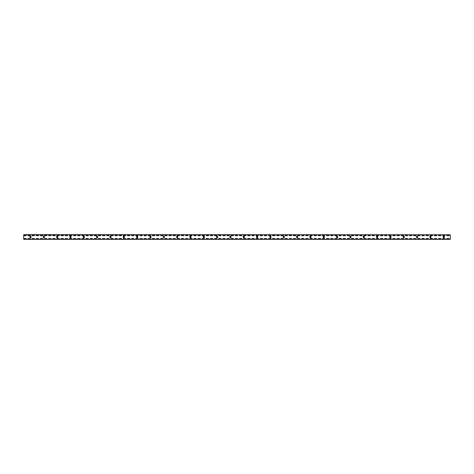 <?xml version="1.0" encoding="UTF-8"?>
<svg xmlns="http://www.w3.org/2000/svg" width="474" height="474" viewBox="0 0 474 474"><rect width="100%" height="100%" fill="white"/><g stroke="black" fill="none" stroke-linecap="round" stroke-linejoin="round"><path stroke-width="0.36" stroke-dasharray="2.37 1.78" d="M444.594 237A0.96 0.96 0 0 0 443.154 236.171A0.96 0.96 0 0 0 443.154 237.829A0.96 0.96 0 0 0 444.594 237M444.091 237A0.456 0.456 0 0 1 443.403 237.397A0.456 0.456 0 0 1 443.403 236.603A0.456 0.456 0 0 1 444.091 237M431.263 237A0.96 0.96 0 0 0 429.823 236.171A0.96 0.96 0 0 0 429.823 237.829A0.96 0.96 0 0 0 431.263 237M430.759 237A0.456 0.456 0 0 1 430.072 237.397A0.456 0.456 0 0 1 430.072 236.603A0.456 0.456 0 0 1 430.759 237M417.932 237A0.96 0.96 0 0 0 416.492 236.171A0.96 0.96 0 0 0 416.492 237.829A0.96 0.96 0 0 0 417.932 237M417.428 237A0.456 0.456 0 0 1 416.741 237.397A0.456 0.456 0 0 1 416.741 236.603A0.456 0.456 0 0 1 417.428 237M404.6 237A0.96 0.96 0 0 0 403.161 236.171A0.96 0.96 0 0 0 403.161 237.829A0.96 0.96 0 0 0 404.6 237M404.097 237A0.456 0.456 0 0 1 403.41 237.397A0.456 0.456 0 0 1 403.41 236.603A0.456 0.456 0 0 1 404.097 237M391.269 237A0.96 0.96 0 0 0 389.829 236.171A0.96 0.96 0 0 0 389.829 237.829A0.96 0.96 0 0 0 391.269 237M390.766 237A0.456 0.456 0 0 1 390.078 237.397A0.456 0.456 0 0 1 390.078 236.603A0.456 0.456 0 0 1 390.766 237M377.938 237A0.96 0.96 0 0 0 376.498 236.171A0.96 0.96 0 0 0 376.498 237.829A0.96 0.96 0 0 0 377.938 237M377.434 237A0.456 0.456 0 0 1 376.747 237.397A0.456 0.456 0 0 1 376.747 236.603A0.456 0.456 0 0 1 377.434 237M364.607 237A0.96 0.96 0 0 0 363.167 236.171A0.96 0.96 0 0 0 363.167 237.829A0.96 0.96 0 0 0 364.607 237M364.103 237A0.456 0.456 0 0 1 363.416 237.397A0.456 0.456 0 0 1 363.416 236.603A0.456 0.456 0 0 1 364.103 237M351.275 237A0.96 0.96 0 0 0 349.836 236.171A0.96 0.96 0 0 0 349.836 237.829A0.96 0.96 0 0 0 351.275 237M350.772 237A0.456 0.456 0 0 1 350.085 237.397A0.456 0.456 0 0 1 350.085 236.603A0.456 0.456 0 0 1 350.772 237M337.944 237A0.96 0.96 0 0 0 336.504 236.171A0.96 0.96 0 0 0 336.504 237.829A0.96 0.96 0 0 0 337.944 237M337.441 237A0.456 0.456 0 0 1 336.753 237.397A0.456 0.456 0 0 1 336.753 236.603A0.456 0.456 0 0 1 337.441 237M324.613 237A0.96 0.96 0 0 0 323.173 236.171A0.96 0.96 0 0 0 323.173 237.829A0.96 0.96 0 0 0 324.613 237M324.109 237A0.456 0.456 0 0 1 323.422 237.397A0.456 0.456 0 0 1 323.422 236.603A0.456 0.456 0 0 1 324.109 237M311.282 237A0.96 0.96 0 0 0 309.842 236.171A0.96 0.96 0 0 0 309.842 237.829A0.96 0.96 0 0 0 311.282 237M310.778 237A0.456 0.456 0 0 1 310.091 237.397A0.456 0.456 0 0 1 310.091 236.603A0.456 0.456 0 0 1 310.778 237M297.95 237A0.96 0.96 0 0 0 296.511 236.171A0.96 0.96 0 0 0 296.511 237.829A0.96 0.96 0 0 0 297.95 237M297.447 237A0.456 0.456 0 0 1 296.76 237.397A0.456 0.456 0 0 1 296.76 236.603A0.456 0.456 0 0 1 297.447 237M284.619 237A0.96 0.96 0 0 0 283.179 236.171A0.96 0.96 0 0 0 283.179 237.829A0.96 0.96 0 0 0 284.619 237M284.116 237A0.456 0.456 0 0 1 283.428 237.397A0.456 0.456 0 0 1 283.428 236.603A0.456 0.456 0 0 1 284.116 237M271.288 237A0.96 0.96 0 0 0 269.848 236.171A0.96 0.96 0 0 0 269.848 237.829A0.96 0.96 0 0 0 271.288 237M270.784 237A0.456 0.456 0 0 1 270.097 237.397A0.456 0.456 0 0 1 270.097 236.603A0.456 0.456 0 0 1 270.784 237M257.957 237A0.96 0.96 0 0 0 256.517 236.171A0.96 0.96 0 0 0 256.517 237.829A0.96 0.96 0 0 0 257.957 237M257.453 237A0.456 0.456 0 0 1 256.766 237.397A0.456 0.456 0 0 1 256.766 236.603A0.456 0.456 0 0 1 257.453 237M244.625 237A0.96 0.96 0 0 0 243.186 236.171A0.96 0.96 0 0 0 243.186 237.829A0.96 0.96 0 0 0 244.625 237M244.122 237A0.456 0.456 0 0 1 243.435 237.397A0.456 0.456 0 0 1 243.435 236.603A0.456 0.456 0 0 1 244.122 237M231.294 237A0.96 0.96 0 0 0 229.854 236.171A0.96 0.96 0 0 0 229.854 237.829A0.96 0.96 0 0 0 231.294 237M230.791 237A0.456 0.456 0 0 1 230.103 237.397A0.456 0.456 0 0 1 230.103 236.603A0.456 0.456 0 0 1 230.791 237M217.963 237A0.96 0.96 0 0 0 216.523 236.171A0.96 0.96 0 0 0 216.523 237.829A0.96 0.96 0 0 0 217.963 237M217.459 237A0.456 0.456 0 0 1 216.772 237.397A0.456 0.456 0 0 1 216.772 236.603A0.456 0.456 0 0 1 217.459 237M204.632 237A0.96 0.96 0 0 0 203.192 236.171A0.96 0.96 0 0 0 203.192 237.829A0.96 0.96 0 0 0 204.632 237M204.128 237A0.456 0.456 0 0 1 203.441 237.397A0.456 0.456 0 0 1 203.441 236.603A0.456 0.456 0 0 1 204.128 237M191.3 237A0.96 0.96 0 0 0 189.861 236.171A0.96 0.96 0 0 0 189.861 237.829A0.96 0.96 0 0 0 191.3 237M190.797 237A0.456 0.456 0 0 1 190.11 237.397A0.456 0.456 0 0 1 190.11 236.603A0.456 0.456 0 0 1 190.797 237M177.969 237A0.96 0.96 0 0 0 176.529 236.171A0.96 0.96 0 0 0 176.529 237.829A0.96 0.96 0 0 0 177.969 237M177.466 237A0.456 0.456 0 0 1 176.778 237.397A0.456 0.456 0 0 1 176.778 236.603A0.456 0.456 0 0 1 177.466 237M164.638 237A0.96 0.96 0 0 0 163.198 236.171A0.96 0.96 0 0 0 163.198 237.829A0.96 0.96 0 0 0 164.638 237M164.134 237A0.456 0.456 0 0 1 163.447 237.397A0.456 0.456 0 0 1 163.447 236.603A0.456 0.456 0 0 1 164.134 237M151.307 237A0.96 0.96 0 0 0 149.867 236.171A0.96 0.96 0 0 0 149.867 237.829A0.96 0.96 0 0 0 151.307 237M150.803 237A0.456 0.456 0 0 1 150.116 237.397A0.456 0.456 0 0 1 150.116 236.603A0.456 0.456 0 0 1 150.803 237M137.975 237A0.96 0.96 0 0 0 136.536 236.171A0.96 0.96 0 0 0 136.536 237.829A0.96 0.96 0 0 0 137.975 237M137.472 237A0.456 0.456 0 0 1 136.785 237.397A0.456 0.456 0 0 1 136.785 236.603A0.456 0.456 0 0 1 137.472 237M124.644 237A0.96 0.96 0 0 0 123.204 236.171A0.96 0.96 0 0 0 123.204 237.829A0.96 0.96 0 0 0 124.644 237M124.141 237A0.456 0.456 0 0 1 123.453 237.397A0.456 0.456 0 0 1 123.453 236.603A0.456 0.456 0 0 1 124.141 237M111.313 237A0.96 0.96 0 0 0 109.873 236.171A0.96 0.96 0 0 0 109.873 237.829A0.96 0.96 0 0 0 111.313 237M110.809 237A0.456 0.456 0 0 1 110.122 237.397A0.456 0.456 0 0 1 110.122 236.603A0.456 0.456 0 0 1 110.809 237M97.982 237A0.96 0.96 0 0 0 96.542 236.171A0.96 0.96 0 0 0 96.542 237.829A0.96 0.96 0 0 0 97.982 237M97.478 237A0.456 0.456 0 0 1 96.791 237.397A0.456 0.456 0 0 1 96.791 236.603A0.456 0.456 0 0 1 97.478 237M84.65 237A0.96 0.96 0 0 0 83.211 236.171A0.96 0.96 0 0 0 83.211 237.829A0.96 0.96 0 0 0 84.65 237M84.147 237A0.456 0.456 0 0 1 83.46 237.397A0.456 0.456 0 0 1 83.46 236.603A0.456 0.456 0 0 1 84.147 237M71.319 237A0.96 0.96 0 0 0 69.879 236.171A0.96 0.96 0 0 0 69.879 237.829A0.96 0.96 0 0 0 71.319 237M70.816 237A0.456 0.456 0 0 1 70.128 237.397A0.456 0.456 0 0 1 70.128 236.603A0.456 0.456 0 0 1 70.816 237M57.988 237A0.96 0.96 0 0 0 56.548 236.171A0.96 0.96 0 0 0 56.548 237.829A0.96 0.96 0 0 0 57.988 237M57.484 237A0.456 0.456 0 0 1 56.797 237.397A0.456 0.456 0 0 1 56.797 236.603A0.456 0.456 0 0 1 57.484 237M44.657 237A0.96 0.96 0 0 0 43.217 236.171A0.96 0.96 0 0 0 43.217 237.829A0.96 0.96 0 0 0 44.657 237M44.153 237A0.456 0.456 0 0 1 43.466 237.397A0.456 0.456 0 0 1 43.466 236.603A0.456 0.456 0 0 1 44.153 237M31.325 237A0.96 0.96 0 0 0 29.886 236.171A0.96 0.96 0 0 0 29.886 237.829A0.96 0.96 0 0 0 31.325 237M30.822 237A0.456 0.456 0 0 1 30.135 237.397A0.456 0.456 0 0 1 30.135 236.603A0.456 0.456 0 0 1 30.822 237M23.7 235.791L23.7 234.666L450.3 234.666L450.3 239.334L23.7 239.334L23.7 235.791L450.3 235.791M23.7 235.874L450.3 235.874M23.7 238.896L450.3 238.896L23.7 238.896M23.7 234.79L450.3 234.79M23.7 235.228L450.3 235.228M23.7 235.311L450.3 235.311M23.7 235.104L450.3 235.104L23.7 235.104M23.7 235.412L450.3 235.412M23.7 235.619L450.3 235.619M23.7 238.381L450.3 238.381M23.7 238.588L450.3 238.588M23.7 238.689L450.3 238.689M23.7 238.772L450.3 238.772M23.7 239.21L450.3 239.21M23.7 235.329L450.3 235.329M23.7 235.039L450.3 235.039M23.7 238.961L450.3 238.961M23.7 238.671L450.3 238.671"/><path stroke-width="0.71" d="M444.091 237A0.456 0.456 0 0 1 443.403 237.397A0.456 0.456 0 0 1 443.403 236.603A0.456 0.456 0 0 1 444.091 237M430.759 237A0.456 0.456 0 0 1 430.072 237.397A0.456 0.456 0 0 1 430.072 236.603A0.456 0.456 0 0 1 430.759 237M417.428 237A0.456 0.456 0 0 1 416.741 237.397A0.456 0.456 0 0 1 416.741 236.603A0.456 0.456 0 0 1 417.428 237M404.097 237A0.456 0.456 0 0 1 403.41 237.397A0.456 0.456 0 0 1 403.41 236.603A0.456 0.456 0 0 1 404.097 237M390.766 237A0.456 0.456 0 0 1 390.078 237.397A0.456 0.456 0 0 1 390.078 236.603A0.456 0.456 0 0 1 390.766 237M377.434 237A0.456 0.456 0 0 1 376.747 237.397A0.456 0.456 0 0 1 376.747 236.603A0.456 0.456 0 0 1 377.434 237M364.103 237A0.456 0.456 0 0 1 363.416 237.397A0.456 0.456 0 0 1 363.416 236.603A0.456 0.456 0 0 1 364.103 237M350.772 237A0.456 0.456 0 0 1 350.085 237.397A0.456 0.456 0 0 1 350.085 236.603A0.456 0.456 0 0 1 350.772 237M337.441 237A0.456 0.456 0 0 1 336.753 237.397A0.456 0.456 0 0 1 336.753 236.603A0.456 0.456 0 0 1 337.441 237M324.109 237A0.456 0.456 0 0 1 323.422 237.397A0.456 0.456 0 0 1 323.422 236.603A0.456 0.456 0 0 1 324.109 237M310.778 237A0.456 0.456 0 0 1 310.091 237.397A0.456 0.456 0 0 1 310.091 236.603A0.456 0.456 0 0 1 310.778 237M297.447 237A0.456 0.456 0 0 1 296.76 237.397A0.456 0.456 0 0 1 296.76 236.603A0.456 0.456 0 0 1 297.447 237M284.116 237A0.456 0.456 0 0 1 283.428 237.397A0.456 0.456 0 0 1 283.428 236.603A0.456 0.456 0 0 1 284.116 237M270.784 237A0.456 0.456 0 0 1 270.097 237.397A0.456 0.456 0 0 1 270.097 236.603A0.456 0.456 0 0 1 270.784 237M257.453 237A0.456 0.456 0 0 1 256.766 237.397A0.456 0.456 0 0 1 256.766 236.603A0.456 0.456 0 0 1 257.453 237M244.122 237A0.456 0.456 0 0 1 243.435 237.397A0.456 0.456 0 0 1 243.435 236.603A0.456 0.456 0 0 1 244.122 237M230.791 237A0.456 0.456 0 0 1 230.103 237.397A0.456 0.456 0 0 1 230.103 236.603A0.456 0.456 0 0 1 230.791 237M217.459 237A0.456 0.456 0 0 1 216.772 237.397A0.456 0.456 0 0 1 216.772 236.603A0.456 0.456 0 0 1 217.459 237M204.128 237A0.456 0.456 0 0 1 203.441 237.397A0.456 0.456 0 0 1 203.441 236.603A0.456 0.456 0 0 1 204.128 237M190.797 237A0.456 0.456 0 0 1 190.11 237.397A0.456 0.456 0 0 1 190.11 236.603A0.456 0.456 0 0 1 190.797 237M177.466 237A0.456 0.456 0 0 1 176.778 237.397A0.456 0.456 0 0 1 176.778 236.603A0.456 0.456 0 0 1 177.466 237M164.134 237A0.456 0.456 0 0 1 163.447 237.397A0.456 0.456 0 0 1 163.447 236.603A0.456 0.456 0 0 1 164.134 237M150.803 237A0.456 0.456 0 0 1 150.116 237.397A0.456 0.456 0 0 1 150.116 236.603A0.456 0.456 0 0 1 150.803 237M137.472 237A0.456 0.456 0 0 1 136.785 237.397A0.456 0.456 0 0 1 136.785 236.603A0.456 0.456 0 0 1 137.472 237M124.141 237A0.456 0.456 0 0 1 123.453 237.397A0.456 0.456 0 0 1 123.453 236.603A0.456 0.456 0 0 1 124.141 237M110.809 237A0.456 0.456 0 0 1 110.122 237.397A0.456 0.456 0 0 1 110.122 236.603A0.456 0.456 0 0 1 110.809 237M97.478 237A0.456 0.456 0 0 1 96.791 237.397A0.456 0.456 0 0 1 96.791 236.603A0.456 0.456 0 0 1 97.478 237M84.147 237A0.456 0.456 0 0 1 83.46 237.397A0.456 0.456 0 0 1 83.46 236.603A0.456 0.456 0 0 1 84.147 237M70.816 237A0.456 0.456 0 0 1 70.128 237.397A0.456 0.456 0 0 1 70.128 236.603A0.456 0.456 0 0 1 70.816 237M57.484 237A0.456 0.456 0 0 1 56.797 237.397A0.456 0.456 0 0 1 56.797 236.603A0.456 0.456 0 0 1 57.484 237M44.153 237A0.456 0.456 0 0 1 43.466 237.397A0.456 0.456 0 0 1 43.466 236.603A0.456 0.456 0 0 1 44.153 237M30.822 237A0.456 0.456 0 0 1 30.135 237.397A0.456 0.456 0 0 1 30.135 236.603A0.456 0.456 0 0 1 30.822 237M450.3 234.79L23.7 234.666L23.7 239.334L450.3 239.334L450.3 234.79L23.7 234.79M23.7 239.21L450.3 239.21"/></g></svg>
